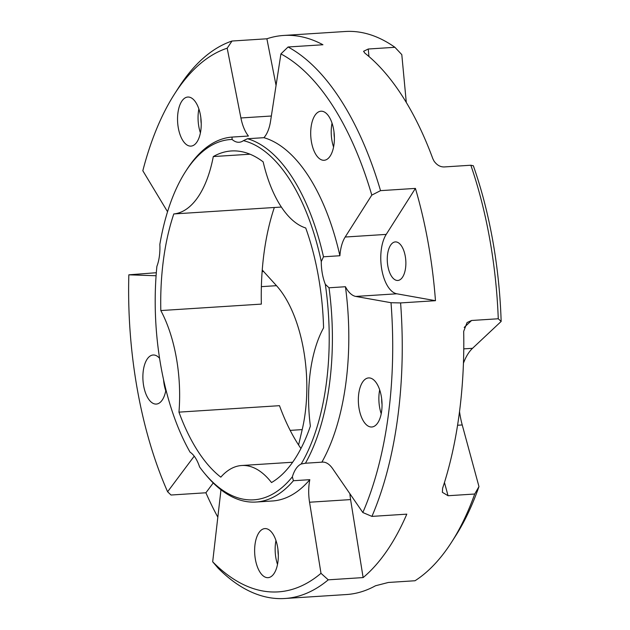 <?xml version="1.0" encoding="UTF-8"?>
<svg xmlns="http://www.w3.org/2000/svg" width="630" height="630" viewBox="0 0 630 630"><rect width="100%" height="100%" fill="white"/><g stroke="black" fill="none" stroke-linecap="round" stroke-linejoin="round"><path stroke-width="0.94" d="M261.348 304.109A169.06 80.924 86.3 0 1 274.326 207.49L173.793 213.948A104.194 49.88 -93.7 0 0 213.294 156.563A169.06 80.924 -93.7 0 1 231.375 150.964A169.06 80.924 -93.7 0 1 263.167 161.871A104.194 49.88 -93.7 0 0 305.723 227.981A169.06 80.924 86.3 0 1 323.568 327.876A104.194 49.88 -93.7 0 0 310.37 426.116A169.06 80.924 86.3 0 1 271.522 482.548A104.194 49.88 -93.7 0 0 241.715 465.507A104.194 49.88 -93.7 0 0 220.815 477.154A169.06 80.924 86.3 0 1 178.959 412.138A104.194 49.88 -93.7 0 0 160.815 310.558L261.348 304.109M300.943 448.497A169.06 80.924 86.3 0 1 279.492 405.681L178.959 412.138M262.253 269.884A40.391 19.333 -93.7 0 0 263.616 271.522L276.491 285.681A104.194 49.88 86.3 0 1 302.203 429.605L298.581 444.977M349.91 493.747A32.784 15.695 -93.7 0 0 350.587 499.59L363.132 577.584A280.98 134.505 -93.7 0 0 406.799 514.151L371.92 516.395L362.833 512.529A273.955 131.142 -93.7 0 0 391.017 302.715L355.793 296.431A32.784 15.695 -93.7 0 1 345.437 286.729L329.025 287.784A182.873 87.538 86.3 0 1 305.455 463.223L301.187 464.003A32.784 15.695 -93.7 0 0 292.351 476.831A180.534 86.42 -93.7 0 1 204.876 473.721A180.534 86.42 -93.7 0 1 199.592 466.964A32.784 15.695 -93.7 0 0 190.071 452.175A180.534 86.42 -93.7 0 1 156.886 266.38A32.784 15.695 -93.7 0 0 159.839 244.409A180.534 86.42 -93.7 0 1 185.488 171.667L186.803 169.612A182.873 87.538 86.3 0 1 232.021 137.08L232.084 139.451A180.534 86.42 -93.7 0 0 185.488 171.667M232.084 139.451A32.784 15.695 -93.7 0 0 239.101 142.262A32.784 15.695 -93.7 0 0 243.424 140.655L247.495 138.726A182.873 87.538 86.3 0 1 323.489 256.788L321.268 261.584A180.534 86.42 -93.7 0 0 243.424 140.655M321.268 261.584A32.784 15.695 -93.7 0 0 325.324 284.303L329.025 287.784M301.187 464.003A180.534 86.42 -93.7 0 0 325.324 284.303M173.793 213.94A169.06 80.924 -93.7 0 0 160.815 310.558M451.521 542.273L455.466 536.114A273.955 131.142 86.3 0 0 478.965 486.596L474.721 494.022A280.98 134.505 86.3 0 1 451.521 542.273A280.98 134.505 86.3 0 1 415.02 580.75L388.348 582.466L375.48 585.774A280.98 134.505 -93.7 0 1 346.366 594.547L284.823 598.5A280.98 134.505 -93.7 0 1 218.067 568.102L212.68 561.795L220.642 492.762A32.784 15.695 -93.7 0 0 220.917 489.738M362.833 512.529L332.656 468.673A32.784 15.695 -93.7 0 0 322.402 462.113A32.784 15.695 -93.7 0 0 321.875 462.168L305.455 463.223M345.437 286.729A182.873 87.538 86.3 0 1 321.875 462.168M381.638 411.233A24.586 11.765 -93.7 0 0 368.621 377.921A24.586 11.765 -93.7 0 0 358.746 393.687A24.586 11.765 -93.7 0 0 371.771 426.998A24.586 11.765 -93.7 0 0 381.638 411.233M415.414 188.401L386.214 234.399A32.784 15.695 -93.7 0 0 381.811 269.695A32.784 15.695 -93.7 0 0 396.821 293.793L435.472 300.691A280.98 134.505 -93.7 0 0 415.414 188.401L380.536 190.646L371.794 195.111L345.177 237.03A32.784 15.695 -93.7 0 0 339.901 255.741A182.873 87.538 86.3 0 0 263.907 137.679A32.784 15.695 -93.7 0 0 270.569 121.118L280.909 53.912L288.067 46.99L322.938 44.754A280.98 134.505 -93.7 0 0 283.705 35.453A280.98 134.505 -93.7 0 0 266.884 38.784L232.005 41.029A280.98 134.505 -93.7 0 0 178.55 87.728L174.605 93.886A273.955 131.142 -93.7 0 0 142.821 170.746L167.548 211.743M371.794 195.111A273.955 131.142 -93.7 0 0 280.909 53.912M329.01 116.652A24.586 11.765 -93.7 0 0 320.969 111.211A24.586 11.765 -93.7 0 0 310.984 127.921A24.586 11.765 -93.7 0 0 316.079 154.838A24.586 11.765 -93.7 0 0 324.119 160.28A24.586 11.765 -93.7 0 0 334.105 143.569A24.586 11.765 -93.7 0 0 329.01 116.652M232.005 41.029L227.186 48.195A273.955 131.142 -93.7 0 0 174.605 93.886M227.186 48.195L240.912 117.968A32.784 15.695 -93.7 0 0 248.433 136.033L232.021 137.08M181.936 101.005A24.586 11.765 -93.7 0 0 178.503 128.922A24.586 11.765 -93.7 0 0 190.961 146.113A24.586 11.765 -93.7 0 0 196.836 142.152A24.586 11.765 -93.7 0 0 200.269 114.235A24.586 11.765 -93.7 0 0 187.811 97.044A24.586 11.765 -93.7 0 0 181.936 101.005M212.68 561.795A273.955 131.142 -93.7 0 0 320.993 573.316L309.558 502.228A32.784 15.695 -93.7 0 1 309.818 479.674A182.873 87.538 86.3 0 1 272.38 500.984L255.969 502.039A182.873 87.538 86.3 0 1 206.443 475.587L204.876 473.721M267.089 577.647A24.586 11.765 -93.7 0 0 268.057 577.663A24.586 11.765 -93.7 0 0 278.279 553.384A24.586 11.765 -93.7 0 0 265.868 528.617A24.586 11.765 -93.7 0 0 264.907 528.594A24.586 11.765 -93.7 0 0 254.677 552.88A24.586 11.765 -93.7 0 0 267.089 577.647M156.319 272.719L128.843 274.822A273.955 131.142 -93.7 0 0 167.596 491.762L194.213 456.167M128.843 274.822L156.082 275.751M159.563 358.257A24.586 11.765 -93.7 0 0 153.161 354.997A24.586 11.765 -93.7 0 0 143.664 385.914A24.586 11.765 -93.7 0 0 156.311 404.074A24.586 11.765 -93.7 0 0 165.942 389.836M198.875 108.966A24.586 11.765 -93.7 0 0 200.411 132.867M470.838 165.233L473.343 165.761A273.955 131.142 86.3 0 1 501.157 321.434L498.267 318.764A280.98 134.505 86.3 0 0 470.838 165.233L444.166 166.95C440.236 167.005 436.85 165.052 434.023 161.083L432.841 158.728A280.98 134.505 -93.7 0 0 364.896 53.164L363.565 51.306L368.251 49.014L368.952 56.511M283.705 35.453L345.248 31.5A280.98 134.505 86.3 0 1 394.916 47.297L368.251 49.014M380.536 190.646A280.98 134.505 -93.7 0 0 372.165 165.06A280.98 134.505 -93.7 0 0 288.067 46.99M332.041 123.134A24.586 11.765 -93.7 0 0 333.569 147.034M406.295 102.43L401.798 54.613L394.916 47.297M163.556 379.717A24.586 11.765 -93.7 0 0 164.186 384.599A24.586 11.765 -93.7 0 0 165.761 390.828M435.472 300.691L400.593 302.928A280.98 134.505 -93.7 0 1 371.92 516.395M363.132 577.584L328.254 579.828A280.98 134.505 -93.7 0 1 284.823 598.5M213.231 482.966L205.9 492.778A280.98 134.505 -93.7 0 0 217.83 517.175M205.9 492.778L171.021 495.022L167.596 491.762M474.721 494.022L448.048 495.731L442.362 492.306L442.614 488.242A280.98 134.505 -93.7 0 0 463.688 331.38L467.074 322.536L471.594 320.481L464.192 327.427M498.267 318.764L471.594 320.481M478.965 486.596L462.231 424.951A57.369 27.46 86.3 0 1 459.514 411.587M463.436 363.226A57.369 27.46 86.3 0 1 472.531 348.311L463.767 348.87M501.157 321.434L472.531 348.311M250.023 154.208L213.294 156.563M275.971 540.524A24.586 11.765 -93.7 0 0 277.507 564.425M379.685 389.852A24.586 11.765 -93.7 0 0 379.268 392.372A24.586 11.765 -93.7 0 0 381.221 413.752M391.017 302.715L400.593 302.928M320.993 573.316L328.254 579.828M339.901 255.741L323.489 256.788M393.238 242.566A19.317 9.245 -93.7 0 0 387.544 264.009A19.317 9.245 -93.7 0 0 397.806 280.468A19.317 9.245 -93.7 0 0 399.892 279.815A19.317 9.245 -93.7 0 0 405.586 258.363A19.317 9.245 -93.7 0 0 395.325 241.912A19.317 9.245 -93.7 0 0 393.238 242.566M263.907 137.679L247.495 138.726M309.818 479.674L293.407 480.729A182.873 87.538 86.3 0 1 255.969 502.039M292.351 476.831L293.407 480.729M266.884 38.784L276.058 85.42M201.238 123.63A18.735 8.97 86.3 0 1 200.876 118.03M278.326 555.18A18.735 8.97 86.3 0 1 277.964 549.581M382.04 404.507A18.735 8.97 86.3 0 1 381.678 398.908M334.396 137.797A18.735 8.97 86.3 0 1 334.034 132.198M290.17 430.384L302.203 429.605M261.371 286.65L276.491 285.681M263.616 271.522L262.119 271.617M444.457 482.493L448.048 495.731M462.231 424.951L457.561 425.25M355.793 296.431L396.821 293.793M345.177 237.03L386.214 234.399M309.558 502.228L350.587 499.59M240.912 117.968L271.357 116.014M241.715 465.507L292.643 462.239M274.318 207.506L281.358 207.057"/></g></svg>
